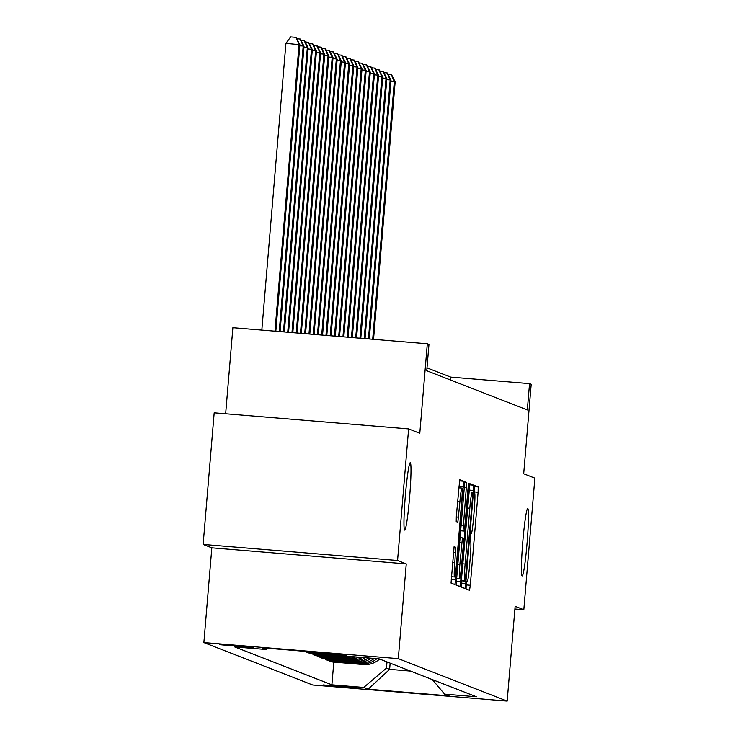 <?xml version="1.0" encoding="UTF-8"?>
<svg xmlns="http://www.w3.org/2000/svg" width="738" height="738" viewBox="0 0 738 738"><rect width="100%" height="100%" fill="white"/><g stroke="black" fill="none" stroke-linecap="round" stroke-linejoin="round"><path stroke-width="1.11" d="M466.158 585.234L466.075 588.942L469.534 590.289L470.291 585.252L478.104 492.237L478.215 486.942L474.755 485.595L474.599 493.002A16.596 1.07 94.7 0 1 474.248 509.949L473.593 517.698A16.596 1.07 94.7 0 1 471.185 533.832A16.596 1.07 94.7 0 1 471.167 533.823L470.715 533.648L470.189 537.181L470.558 541.065A16.596 1.07 94.7 0 1 470.217 558.002L469.562 565.751A16.596 1.07 94.7 0 1 467.154 581.885A16.596 1.07 94.7 0 0 467.154 581.885L466.684 581.71L466.158 585.234M409.599 497.246A33.819 2.186 94.7 0 0 410.263 462.717A33.819 2.186 94.7 0 0 405.356 495.595A33.819 2.186 94.7 0 0 404.692 530.124A33.819 2.186 94.7 0 0 409.599 497.246M527.07 543.048A33.819 2.186 94.7 0 0 527.735 508.519A33.819 2.186 94.7 0 0 522.827 541.397A33.819 2.186 94.7 0 0 522.163 575.917A33.819 2.186 94.7 0 0 527.07 543.048M219.666 644.698L253.328 647.503L219.666 644.698M454.101 546.655L451.038 583.075L454.885 584.579L455.641 579.533L463.556 481.231L459.709 479.737L456.315 516.296L456.204 521.591L457.855 522.227L459.922 501.563A13.874 0.895 94.7 0 1 461.933 488.076A13.874 0.895 94.7 0 1 461.656 502.237L456.518 563.472A13.874 0.895 94.7 0 1 454.507 576.959A13.874 0.895 94.7 0 1 454.774 562.79L455.743 547.292L454.091 546.646M514.893 608.998L523.814 609.736L534.865 478.132L523.685 473.768L531.194 384.277L529.543 383.631L527.329 409.95L426.758 370.744L428.962 344.425L427.311 343.779L232.885 327.69L225.653 413.769M397.561 560.511L203.134 544.432L211.834 547.817L406.26 563.906L397.561 560.511L408.612 428.907L419.793 433.271L427.311 343.779M406.26 563.906L398.299 658.656L507.163 701.1L312.737 685.012L203.873 642.577L398.299 658.656M523.814 609.736L515.115 606.341L507.163 701.1M461.268 581.729L461.158 587.024L465.005 588.518L465.752 583.481L473.565 490.466L473.676 485.18L469.838 483.676L461.268 581.729M468.169 486.905L468.639 486.951L460.696 581.507L459.94 586.553L456.102 585.05L464.774 481.702M464.774 481.711L466.416 482.348L466.315 487.643L463.04 530.659L464.128 531.083L464.885 526.037L468.178 486.766L468.713 483.242L468.639 486.951M203.134 544.432L214.186 412.819L408.612 428.907M356.694 687.954L323.345 684.947L356.694 687.954M432.32 679.587L444.608 694.144L476.397 696.773L379.138 658.859L347.349 656.23L342.875 654.486L261.953 647.789L266.427 649.532L234.638 646.903L331.897 684.818L363.686 687.447L386.472 668.13L386.998 661.921M444.608 694.144L449.082 695.888L368.161 689.191L363.686 687.447M211.834 547.817L203.873 642.577M529.543 383.631L450.724 377.109L426.998 367.865M390.144 663.148L389.618 669.357L410.512 671.091M386.472 668.13L389.618 669.357L368.161 689.191M450.475 379.987L450.724 377.109M333.807 662.106L331.897 684.818M329.665 660.492L329.609 661.091L331.768 661.931L363.557 664.569A21.134 21.088 -68.7 0 0 379.6 659.034M325.523 658.877L325.467 659.477L327.617 660.316L359.415 662.955A21.134 21.088 -68.7 0 0 374.258 658.453M321.371 657.263L321.325 657.862L323.475 658.702L355.273 661.331A21.134 21.088 -68.7 0 0 368.53 657.982M317.229 655.648L317.183 656.248L319.333 657.088L351.131 659.717A21.134 21.088 -68.7 0 0 362.469 657.475M313.087 654.025L313.041 654.634L315.191 655.473L346.989 658.102A21.134 21.088 -68.7 0 0 355.864 656.931M308.945 652.41L308.899 653.019L311.049 653.859L342.847 656.488A21.134 21.088 -68.7 0 0 348.013 656.285M304.766 651.331L306.907 652.244L338.705 654.874A21.134 21.088 -68.7 0 0 343.493 654.726M329.609 661.091L361.399 663.73A21.134 21.088 -68.7 0 0 376.915 658.674M325.467 659.477L357.257 662.106A21.134 21.088 -68.7 0 0 371.315 658.213M321.325 657.862L353.115 660.492A21.134 21.088 -68.7 0 0 365.43 657.724M317.183 656.248L348.973 658.877A21.134 21.088 -68.7 0 0 359.12 657.198M313.041 654.634L344.831 657.263A21.134 21.088 -68.7 0 0 352.044 656.617M308.899 653.019L340.688 655.648A21.134 21.088 -68.7 0 0 345.485 655.501M304.757 651.405L336.546 654.034A21.134 21.088 -68.7 0 0 338.345 654.108M267.903 648.278L266.427 649.532M465.244 581.147L472.634 495.973L472.237 492.089A16.596 1.07 94.7 0 0 472.219 492.08A16.596 1.07 94.7 0 0 469.811 508.214L465.124 564.026A16.596 1.07 94.7 0 0 464.774 580.963L461.342 580.824L465.254 581.147M459.857 564.505A13.874 0.895 94.7 0 0 459.58 578.666A13.874 0.895 94.7 0 0 461.601 565.179L463.409 543.611L463.519 538.316L462.431 537.891L459.857 564.505L457.505 564.312M373.539 339.323L395.153 81.872L394.323 81.549L372.69 339.259M388.004 74.215L391.537 74.612L395.153 81.872M391.205 74.483L394.323 81.549L390.928 81.272M369.286 338.973L391.011 80.257L390.181 79.935L368.437 338.908M383.861 72.601L387.395 72.988L391.011 80.257M387.063 72.859L390.181 79.935L386.786 79.658M365.042 338.622L386.869 78.643L386.039 78.32L364.194 338.558M379.719 70.986L383.253 71.374L386.869 78.643M382.921 71.245L386.039 78.32L382.644 78.043M360.79 338.272L382.727 77.029L381.897 76.706L359.941 338.198M375.577 69.372L379.111 69.759L382.727 77.029M378.779 69.63L381.897 76.706L378.502 76.429M356.546 337.921L378.585 75.414L377.755 75.092L355.698 337.847M371.435 67.758L374.969 68.145L378.585 75.414M374.636 68.016L377.755 75.092L374.36 74.806M352.294 337.57L374.443 73.8L373.613 73.477L351.445 337.497M367.293 66.134L370.827 66.531L374.443 73.8M370.494 66.402L373.613 73.477L370.218 73.191M348.05 337.22L370.301 72.186L369.47 71.863L347.192 337.146M363.151 64.52L366.685 64.916L370.301 72.186M366.352 64.787L369.47 71.863L366.076 71.577M343.797 336.869L366.159 70.571L365.328 70.248L342.949 336.796M359.009 62.905L362.543 63.302L366.159 70.571M362.21 63.173L365.328 70.248L361.934 69.962M339.545 336.519L362.017 68.957L361.186 68.634L338.696 336.445M354.867 61.291L358.4 61.688L362.017 68.957M358.068 61.558L361.186 68.634L357.792 68.348M335.301 336.159L357.875 67.343L357.044 67.02L334.452 336.094M350.725 59.677L354.258 60.073L357.875 67.343M353.926 59.944L357.044 67.02L353.65 66.734M331.048 335.808L353.733 65.728L352.902 65.405L330.2 335.744M346.583 58.062L350.116 58.459L353.733 65.728M349.784 58.33L352.902 65.405L349.508 65.119M326.805 335.458L349.591 64.114L348.76 63.791L325.956 335.393M342.441 56.448L345.974 56.844L349.591 64.114M345.642 56.715L348.76 63.791L345.366 63.505M322.552 335.107L345.449 62.49L344.618 62.167L321.703 335.043M338.299 54.833L341.832 55.23L345.449 62.49M341.5 55.101L344.618 62.167L341.224 61.891M318.309 334.757L341.307 60.876L340.476 60.553L317.46 334.683M334.157 53.219L337.69 53.616L341.307 60.876M337.358 53.487L340.476 60.553L337.081 60.276M314.056 334.406L337.165 59.261L336.334 58.939L313.207 334.332M330.015 51.605L333.548 52.001L337.165 59.261M333.216 51.872L336.334 58.939L332.939 58.662M309.812 334.056L333.022 57.647L332.192 57.324L308.964 333.982M325.873 49.99L329.406 50.387L333.022 57.647M329.074 50.258L332.192 57.324L328.797 57.047M305.56 333.705L328.88 56.033L328.05 55.71L304.711 333.631M321.731 48.376L325.264 48.773L328.88 56.033M324.932 48.643L328.05 55.71L324.655 55.433M301.316 333.355L324.738 54.418L323.908 54.095L300.467 333.281M317.589 46.762L321.122 47.149L324.738 54.418M320.79 47.02L323.908 54.095L320.513 53.819M297.063 333.004L320.596 52.804L319.766 52.481L296.215 332.93M313.447 45.147L316.98 45.535L320.596 52.804M316.648 45.405L319.766 52.481L316.362 52.204M292.82 332.654L316.454 51.19L315.624 50.867L291.971 332.58M309.305 43.533L312.838 43.92L316.454 51.19M312.506 43.791L315.624 50.867L312.22 50.59M288.567 332.294L312.312 49.575L311.482 49.252L287.719 332.229M305.163 41.918L308.696 42.306L312.312 49.575M308.364 42.177L311.482 49.252L308.078 48.976M284.324 331.943L308.17 47.961L307.34 47.638L283.466 331.879M301.021 40.304L304.554 40.691L308.17 47.961M304.222 40.562L307.34 47.638L303.936 47.352M280.071 331.593L304.028 46.346L303.198 46.024L279.222 331.528M296.879 38.68L300.412 39.077L304.028 46.346M300.08 38.948L303.198 46.024L299.794 45.738M275.827 331.242L299.886 44.732L285.92 43.321L261.833 330.089M285.92 43.321L290.68 36.9L295.938 37.334L299.056 44.409L274.97 331.178M295.938 37.334L299.886 44.732M361.399 663.73L363.557 664.569M357.257 662.106L359.415 662.955M353.115 660.492L355.273 661.331M348.973 658.877L351.131 659.717M344.831 657.263L346.989 658.102M340.688 655.648L342.847 656.488M336.546 654.034L338.705 654.874M474.497 486.637L478.215 486.942M474.073 491.905L478.104 492.237M466.185 584.911L470.291 585.252M469.525 484.829L473.676 485.18M468.962 490.087L473.565 490.466M461.167 583.103L465.752 583.481M467.458 508.021L469.811 508.214M462.772 563.823L465.124 564.026M461.351 580.677L464.774 580.963M464.589 482.2L466.416 482.348M463.962 487.449L466.315 487.643M460.789 525.17L463.141 525.364M460.346 530.438L463.04 530.659M460.318 530.77L464.128 531.083L460.318 530.77M456.102 581.129L460.696 581.507M459.746 537.67L462.412 537.891L459.746 537.67M459.313 542.734L461.665 542.928M453.907 547.135L455.743 547.292M453.28 552.393L455.632 552.587M452.422 562.596L454.774 562.79M457.569 501.36L459.922 501.563M456.259 516.997L458.602 517.19M459.405 480.89L463.556 481.231M458.842 486.148L463.446 486.526M451.047 579.155L455.641 579.533M456.324 578.398L459.58 578.666M451.241 576.682L454.507 576.959M458.704 487.809L461.933 488.076"/></g></svg>
